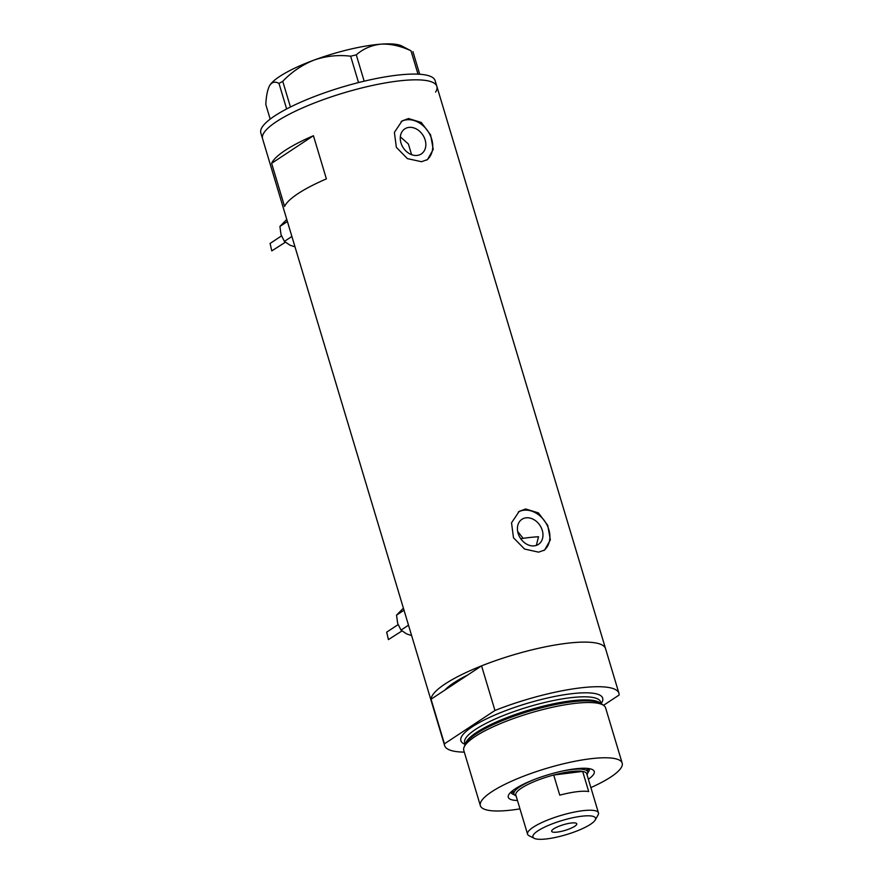 <?xml version="1.0" encoding="UTF-8"?>
<svg xmlns="http://www.w3.org/2000/svg" width="883" height="883" viewBox="0 0 883 883"><rect width="100%" height="100%" fill="white"/><g stroke="black" fill="none" stroke-linecap="round" stroke-linejoin="round"><path stroke-width="1.32" d="M525.992 517.835A15.011 11.7 56.6 0 0 521.919 519.325A15.011 11.7 56.6 0 0 519.083 535.882A15.011 11.7 56.6 0 0 534.392 545.849A15.011 11.7 56.6 0 0 538.453 544.37A15.011 11.7 56.6 0 0 541.301 527.802A15.011 11.7 56.6 0 0 525.992 517.835M408.851 127.406A15.011 11.7 56.6 0 0 404.789 128.885A15.011 11.7 56.6 0 0 401.942 145.452A15.011 11.7 56.6 0 0 417.251 155.408A15.011 11.7 56.6 0 0 421.323 153.929A15.011 11.7 56.6 0 0 424.16 137.362A15.011 11.7 56.6 0 0 408.851 127.406M408.509 118.543L402.041 120.96L394.392 132.373L396.346 147.351L407.405 158.62L421.467 161.71L427.538 159.569L433.222 149.437L430.606 134.889L421.29 122.472L408.509 118.543M426.677 160.088A23.135 18.024 56.6 0 0 429.878 134.558A23.135 18.024 56.6 0 0 406.577 119.823A23.135 18.024 56.6 0 0 401.158 121.578M525.65 508.983L519.182 511.389L511.533 522.813L513.487 537.78L524.546 549.049L538.597 552.151L544.668 549.999L550.352 539.877L547.736 525.33L538.42 512.902L525.65 508.983M543.807 550.517A23.135 18.024 56.6 0 0 547.019 524.999A23.135 18.024 56.6 0 0 523.718 510.253A23.135 18.024 56.6 0 0 518.299 512.019M431.047 699.215L444.436 743.828A90.993 20.53 163.3 0 0 444.624 745.572L431.235 700.959A90.993 20.53 163.3 0 1 431.047 699.215L444.789 690.142A80.198 18.09 -16.7 0 1 467.824 674.932A80.198 18.09 163.3 0 0 444.789 690.142L481.566 665.859L494.955 710.473A90.993 20.53 163.3 0 1 579.358 688.012A90.993 20.53 163.3 0 1 618.939 693.276L605.55 648.663A90.993 20.53 163.3 0 0 565.981 643.398A90.993 20.53 -16.7 0 1 605.55 648.663L436.864 86.391A90.993 20.53 163.3 0 0 354.8 89.757A90.993 20.53 163.3 0 0 263.829 132.969A90.993 20.53 163.3 0 0 262.549 138.686A90.993 20.53 -16.7 0 1 305.452 106.644A90.993 20.53 -16.7 0 1 397.284 81.126A90.993 20.53 -16.7 0 1 436.864 86.391L435.131 80.64A90.993 20.53 163.3 0 0 353.068 83.995A90.993 20.53 163.3 0 0 262.108 127.207A90.993 20.53 163.3 0 0 260.827 132.936L431.235 700.959A90.993 20.53 -16.7 0 1 474.149 668.917A90.993 20.53 -16.7 0 1 565.981 643.398A90.993 20.53 163.3 0 0 481.566 665.859M284.58 206.49A90.993 20.53 -16.7 0 1 326.39 178.885L313.432 135.717A90.993 20.53 163.3 0 0 271.622 163.322L284.58 206.49M411.61 154.68L408.376 144.006L400.33 136.843M536.323 545.407L538.531 536.754A80.198 18.09 -16.7 0 0 527.515 537.747A80.198 18.09 -16.7 0 0 520.716 538.707M271.622 163.322L313.432 135.717M517.637 531.378L523.122 538.343M270.187 119.106L265.805 104.503C266.247 95.673 267.582 89.271 269.801 85.287C272.207 81.898 275.275 81.28 278.995 83.444L282.737 81.313C291.721 71.92 302.163 64.845 314.083 60.077C326.004 55.982 338.189 54.691 350.639 56.203L356.279 54.856C363.2 48.764 371.456 45.188 381.037 44.15C390.661 43.731 400.65 45.949 410.992 50.806L401.798 45.982A70.949 16.004 -16.7 0 0 381.037 44.15A70.949 16.004 -16.7 0 0 314.083 60.077A70.949 16.004 -16.7 0 0 269.801 85.287L269.58 85.662A70.949 16.004 -16.7 0 1 269.801 85.287M286.644 108.94L278.995 83.444M282.737 81.313L290.441 107.009M358.542 82.56L350.639 56.203M356.279 54.856L364.182 81.181M418.001 74.15L410.992 50.806M412.913 51.589L419.701 74.249M435.584 92.119A90.993 20.53 163.3 0 0 436.864 86.391M517.46 800.506A44.878 10.121 -16.7 0 1 508.774 794.689A44.878 10.121 -16.7 0 1 574.734 768.894A44.878 10.121 -16.7 0 1 592.416 769.601A44.878 10.121 -16.7 0 1 588.365 779.236M510.937 792.106A40.872 9.216 163.3 0 0 511.003 792.393A40.872 9.216 163.3 0 0 514.259 794.7M511.4 791.687A40.872 9.216 163.3 0 0 513.487 792.636M464.061 747.228L465.209 744.391A72.086 16.258 -16.7 0 1 495.021 723.817A72.086 16.258 -16.7 0 1 564.888 702.857A72.086 16.258 -16.7 0 1 571.676 701.886A72.086 16.258 -16.7 0 1 601.102 703.619L603.619 705.362A74.029 16.7 163.3 0 0 573.398 703.574A74.029 16.7 163.3 0 0 464.061 747.228A74.029 16.7 163.3 0 0 463.785 750.407L480.363 805.66A74.029 16.7 163.3 0 0 512.559 809.943A74.029 16.7 163.3 0 0 519.977 808.872M590.882 787.603A74.029 16.7 163.3 0 0 622.173 763.111L605.595 707.857A74.029 16.7 163.3 0 0 603.619 705.362M622.173 763.111A74.029 16.7 163.3 0 0 589.976 758.828A74.029 16.7 163.3 0 0 515.275 779.59A74.029 16.7 163.3 0 0 480.363 805.66M444.624 745.572A90.993 20.53 163.3 0 0 464.303 752.128M603.542 705.307L619.126 695.02A90.993 20.53 163.3 0 0 618.939 693.276M444.436 743.828L494.955 710.473M587.846 772.625A40.872 9.216 163.3 0 0 589.292 768.905A40.872 9.216 163.3 0 0 589.193 768.629M587.35 770.484A40.872 9.216 163.3 0 0 588.575 768.541M547.129 838.85A32.693 7.373 163.3 0 0 595.175 820.053A32.693 7.373 163.3 0 0 581.323 816.267A32.693 7.373 163.3 0 0 545.275 826.808A32.693 7.373 163.3 0 0 534.248 838.342A32.693 7.373 163.3 0 0 547.129 838.85M534.248 838.342L529.083 835.726A37.009 8.344 -16.7 0 1 527.559 834.17A37.009 8.344 -16.7 0 1 545.01 821.135A37.009 8.344 -16.7 0 1 582.372 810.749A37.009 8.344 -16.7 0 1 598.464 812.89A37.009 8.344 -16.7 0 1 598.056 815.031L595.175 820.053M571.08 823.033A13.113 2.958 163.3 0 0 557.846 826.709A13.113 2.958 163.3 0 0 551.665 831.333A13.113 2.958 163.3 0 0 557.372 832.084A13.113 2.958 163.3 0 0 570.595 828.409A13.113 2.958 163.3 0 0 576.776 823.795A13.113 2.958 163.3 0 0 571.08 823.033M598.464 812.89L586.72 773.751A37.009 8.344 163.3 0 0 582.67 771.411A37.009 8.344 163.3 0 0 570.628 771.61A37.009 8.344 163.3 0 0 553.707 775.02A37.009 8.344 163.3 0 0 515.815 795.02L527.559 834.17M588.707 791.565L582.67 771.411L553.707 775.02L559.756 795.164A37.009 8.344 163.3 0 1 576.665 791.753A37.009 8.344 163.3 0 1 588.707 791.565M561.003 771.356A38.554 8.698 -16.7 0 1 571.003 769.634A38.554 8.698 -16.7 0 1 587.769 771.863A38.554 8.698 -16.7 0 1 587.338 774.093L587.007 774.689M516.102 795.958L515.495 795.66A38.554 8.698 -16.7 0 1 513.906 794.027A38.554 8.698 -16.7 0 1 535.97 778.861M281.456 235.938L270.077 243.454L271.787 250.893L285.33 242.251M295.01 246.876L289.988 245.187L284.392 241.401L281.026 234.668L279.911 226.445L286.776 219.426M279.911 226.445L287.394 221.501M284.392 241.401L291.887 236.456M398.078 624.645L386.688 632.162L388.41 639.601L401.953 630.959M411.633 635.594L406.599 633.895L401.014 630.109L397.648 623.376L396.533 615.153L403.399 608.144M396.533 615.153L404.017 610.208M401.014 630.109L408.498 625.164M465.606 743.541A70.949 16.004 -16.7 0 1 570.661 700.892A70.949 16.004 -16.7 0 1 600.297 703.133M465.198 744.38A74.029 16.7 -16.7 0 1 487.317 718.464A74.029 16.7 -16.7 0 1 570.484 693.861A74.029 16.7 -16.7 0 1 601.102 703.608M601.102 703.619L600.595 701.919A70.949 16.004 163.3 0 0 569.745 697.813A70.949 16.004 163.3 0 0 498.144 717.713A70.949 16.004 163.3 0 0 464.69 742.691L465.209 744.402M587.769 771.863L586.709 768.342M513.906 794.027L512.846 790.506"/></g></svg>
